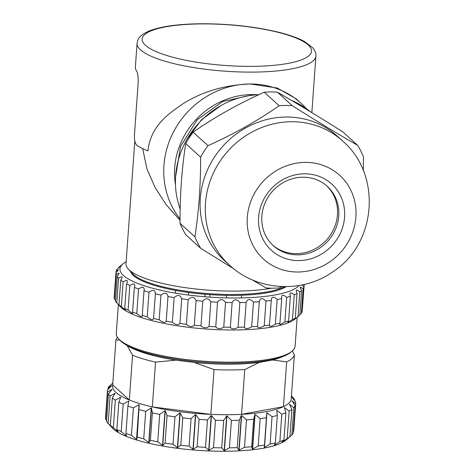 <?xml version="1.0" encoding="UTF-8"?>
<svg xmlns="http://www.w3.org/2000/svg" width="475" height="475" viewBox="0 0 475 475"><rect width="100%" height="100%" fill="white"/><g stroke="black" fill="none" stroke-linecap="round" stroke-linejoin="round"><path stroke-width="0.71" d="M291.252 100.278A83.974 77.953 -47.7 0 1 310.116 111.583M180.162 208.941A83.974 77.953 -47.7 0 1 258.893 94.673M200.634 248.259L185.755 234.739A94.353 87.59 132.3 0 1 180.019 223.28C179.93 194.922 181.836 168.376 185.731 143.634A94.353 87.59 132.3 0 1 193.111 132.151C214.842 117.028 238.563 103.71 264.272 92.209A94.353 87.59 -47.7 0 1 270.851 91.954A94.353 87.59 -47.7 0 1 277.394 92.186L292.273 105.705A94.353 87.59 -47.7 0 0 279.152 105.729C257.42 120.852 233.7 134.164 207.991 145.671A94.353 87.59 132.3 0 0 200.604 157.154C200.693 185.511 198.793 212.058 194.898 236.799A94.353 87.59 132.3 0 0 200.634 248.259L233.908 268.892M363.327 170.632L363.464 156.869A94.353 87.59 -47.7 0 0 357.723 145.403L342.843 131.89C319.034 116.844 297.219 103.609 277.394 92.186M252.017 279.745L266.089 287.963A94.353 87.59 -47.7 0 0 279.211 287.939L282.15 286.597M229.55 265.204L224.354 260.484A83.974 77.953 -47.7 0 1 207.225 170.489A83.974 77.953 -47.7 0 1 286.657 117.022A83.974 77.953 -47.7 0 1 337.303 136.177L342.493 140.897A83.974 77.953 132.3 0 0 291.852 121.742A83.974 77.953 132.3 0 0 212.42 175.21A83.974 77.953 132.3 0 0 229.55 265.204C256.922 290.938 301.981 293.698 332.619 271.955C376.633 244.138 382.274 174.663 342.493 140.897M357.723 145.403C337.897 133.98 316.077 120.745 292.273 105.705M180.019 223.28L194.898 236.799M193.111 132.151L207.991 145.671M185.731 143.634L200.604 157.154M264.272 92.209L279.152 105.729M305.532 162.391A56.614 52.553 -47.7 0 1 346.649 244.53A56.614 52.553 -47.7 0 1 252.623 244.696A56.614 52.553 -47.7 0 1 305.532 162.391M304.713 173.808A44.816 41.604 132.3 0 0 262.829 238.967A44.816 41.604 132.3 0 0 337.262 238.836A44.816 41.604 132.3 0 0 304.713 173.808M303.086 177.199A40.102 37.228 132.3 0 0 265.157 202.73A40.102 37.228 132.3 0 0 273.339 245.706A40.102 37.228 132.3 0 0 327.857 241.057A40.102 37.228 132.3 0 0 327.269 186.348A40.102 37.228 132.3 0 0 303.086 177.199M326.616 185.767A40.102 37.228 -47.7 0 1 326.557 239.881A40.102 37.228 -47.7 0 1 272.697 245.106M286.122 286.651A80.204 19.267 -175.9 0 1 200.498 293.859A80.204 19.267 -175.9 0 1 130.554 271.498M271.682 288.188A84.918 20.401 -175.9 0 1 133.659 273.173A84.918 20.401 -175.9 0 1 128.274 269.028L132.531 273.642A80.204 19.267 4.1 0 0 204.428 293.301A80.204 19.267 4.1 0 0 284.626 286.651M128.274 269.028A84.918 20.401 -175.9 0 1 126.006 263.803L134.817 140.867M137.079 43.29C137.619 40.019 138.124 35.435 150.545 30.436C162.854 26.066 180.369 23.839 203.11 23.75C230.535 23.863 255.793 26.713 278.878 32.3C289.512 34.966 298.021 38.018 304.398 41.468L312.787 47.803C315.24 51.003 316.273 53.77 315.893 56.109A89.638 21.535 -175.9 0 1 251.156 72.117A89.638 21.535 -175.9 0 1 137.079 43.29L135.375 67.046A89.638 21.535 -175.9 0 0 136.717 71.244C137.833 73.215 138.32 77.045 138.178 82.739L134.514 133.903C134.164 139.597 134.971 143.432 136.931 145.398A89.638 21.535 4.1 0 0 147.915 150.866C150.67 127.163 165.953 115.217 183.463 103.491C202.718 91.432 225.002 84.93 250.301 83.992A83.974 77.953 132.3 0 0 173.559 131.824A83.974 77.953 132.3 0 0 180.031 218.939M142.678 148.598L146.959 168.999L155.058 187.405L166.102 204.66L180.025 220.18M296.299 98.925L277.299 88.029L250.301 83.992A83.974 77.953 132.3 0 1 300.948 103.146A83.974 77.953 132.3 0 1 306.5 108.775M175.483 184.923A75.483 70.074 -47.7 0 1 252.314 94.573A75.483 70.074 -47.7 0 1 257.42 94.745M220.922 105.587L201.465 119.813L187.043 139.163M175.584 176.902L180.547 146.365L197.279 119.7L222.757 101.478L252.635 94.869M126.154 261.731A90.582 21.761 4.1 0 0 123.156 263.708A90.582 21.761 4.1 0 0 189.763 295.207A90.582 21.761 4.1 0 0 299.018 285.499M302.391 284.863L303.893 287.102A94.353 22.669 -175.9 0 1 303.133 288.669L300.426 286.947L300.271 287.773L301.601 290.474A94.353 22.669 -175.9 0 1 299.802 291.917L298.152 290.575L296.655 290.053L296.157 290.837L297.053 293.556A94.353 22.669 -175.9 0 1 294.262 294.844L292.511 293.431L290.759 292.826L289.863 293.936L290.362 296.281A94.353 22.669 -175.9 0 1 286.645 297.386L284.852 295.901L282.88 295.201L281.728 295.883L281.693 298.585A94.353 22.669 -175.9 0 1 277.145 299.476L275.346 297.914L273.208 297.124L271.771 297.742L271.261 300.402A94.353 22.669 -175.9 0 1 265.994 301.061C262.366 297.688 260.146 297.902 259.32 301.696A94.353 22.669 -175.9 0 1 253.46 302.1C250.022 298.603 247.594 298.71 246.169 302.433A94.353 22.669 -175.9 0 1 239.863 302.575C236.698 298.959 234.122 298.965 232.127 302.587A94.353 22.669 -175.9 0 1 225.53 302.468C222.727 298.757 220.062 298.656 217.538 302.165A94.353 22.669 -175.9 0 1 210.811 301.779C208.442 297.991 205.764 297.789 202.766 301.174A94.353 22.669 -175.9 0 1 196.08 300.538C194.204 296.691 191.573 296.388 188.177 299.63A94.353 22.669 -175.9 0 1 181.688 298.763C180.363 294.886 177.846 294.494 174.123 297.587A94.353 22.669 -175.9 0 1 167.996 296.501C167.259 292.612 164.914 292.143 160.96 295.082A94.353 22.669 -175.9 0 1 155.343 293.805C155.212 289.94 153.098 289.4 148.996 292.178A94.353 22.669 -175.9 0 1 144.032 290.748L144.269 288.901L143.432 287.452L141.692 287.292L138.54 288.954A94.353 22.669 -175.9 0 1 134.348 287.405L134.882 285.582L134.401 284.133L132.905 283.925L129.847 285.487A94.353 22.669 -175.9 0 1 126.528 283.848L127.347 282.073L127.235 280.63L126.018 280.392L123.126 281.859A94.353 22.669 -175.9 0 1 120.769 280.179L121.849 278.451L122.111 277.038L121.202 276.777L118.548 278.16A94.353 22.669 -175.9 0 1 117.206 276.474L119.16 273.434L118.578 273.173L116.221 274.479A94.353 22.669 -175.9 0 1 115.924 272.84L118.495 269.747L116.203 270.916A94.353 22.669 -175.9 0 1 116.963 269.349C120.513 266.178 121.024 265.578 118.501 267.55A94.353 22.669 -175.9 0 1 119.267 266.879L123.156 263.708M120.205 266.303L118.501 267.55L118.465 268.019M117.206 276.474L115.437 301.144A94.353 22.669 4.1 0 0 116.696 302.735A94.353 22.669 4.1 0 0 116.779 302.824C120.08 306.393 120.822 307.064 118.999 304.843A94.353 22.669 4.1 0 0 121.357 306.523L124.717 309.558L125.43 309.759L124.765 308.518A94.353 22.669 4.1 0 0 128.078 310.151L131.741 313.072L132.757 313.322L132.584 312.069A94.353 22.669 4.1 0 0 136.776 313.625L140.648 316.403L141.966 316.635L142.262 315.412A94.353 22.669 4.1 0 0 147.232 316.849C150.907 319.859 153.021 320.399 153.573 318.47L155.402 293.301M259.332 301.364L257.527 326.545M304.107 284.483A94.353 22.669 -175.9 0 1 304.172 285.184L303.567 284.608M116.203 270.916L116.078 272.692M116.221 274.479L114.451 299.149A94.353 22.669 4.1 0 1 114.16 297.504L115.924 272.84M114.451 299.149L115.49 300.408M118.548 278.16L116.779 302.824M120.104 306.25L118.999 304.843L120.769 280.179M123.126 281.859L121.357 306.523M124.765 308.518L126.528 283.848M129.847 285.487L128.078 310.151M132.584 312.069L134.348 287.405M138.54 288.954L136.776 313.625M142.262 315.412L144.032 290.748M148.996 292.178L147.232 316.849M153.579 318.749L153.573 318.47A94.353 22.669 4.1 0 0 159.19 319.746C162.723 322.602 165.068 323.077 166.232 321.165L167.996 296.501M160.96 295.082L159.19 319.746M166.232 321.165A94.353 22.669 4.1 0 0 172.354 322.252C175.649 324.953 178.172 325.345 179.924 323.428L181.688 298.763M174.123 297.587L172.354 322.252M179.924 323.428A94.353 22.669 4.1 0 0 186.408 324.3C189.382 326.853 192.013 327.15 194.311 325.203L196.08 300.538M188.177 299.63L186.408 324.3M194.311 325.203A94.353 22.669 4.1 0 0 201.002 325.838C203.567 328.249 206.251 328.457 209.047 326.45L210.811 301.779M202.766 301.174L201.002 325.838M209.047 326.45A94.353 22.669 4.1 0 0 215.769 326.83C217.871 329.116 220.531 329.217 223.761 327.133L225.53 302.468M217.538 302.165L215.769 326.83M223.761 327.133A94.353 22.669 4.1 0 0 230.357 327.257C231.931 329.424 234.507 329.418 238.094 327.239L239.863 302.575M232.127 302.587L230.357 327.257M238.094 327.239A94.353 22.669 4.1 0 0 244.399 327.097C245.403 329.175 247.831 329.062 251.691 326.77L253.46 302.1M246.169 302.433L244.399 327.097M251.691 326.77A94.353 22.669 4.1 0 0 257.551 326.361C257.955 328.362 260.175 328.154 264.225 325.725L265.994 301.061M264.225 325.725A94.353 22.669 4.1 0 0 269.491 325.072L269.331 325.642M271.261 300.402L269.491 325.072C269.277 327.02 271.237 326.711 275.375 324.14L277.145 299.476M275.375 324.14A94.353 22.669 4.1 0 0 279.923 323.249L279.52 324.176L280.161 324.532L284.881 322.056L286.645 297.386M281.693 298.585L279.923 323.249M284.881 322.056A94.353 22.669 4.1 0 0 288.592 320.952L287.897 321.872L288.177 322.187L292.493 319.515L294.262 294.844M290.362 296.281L288.592 320.952M292.493 319.515A94.353 22.669 4.1 0 0 295.284 318.22L294.102 319.443M297.053 293.556L295.284 318.22C293.283 320.156 294.203 319.61 298.033 316.582L299.802 291.917M298.033 316.582A94.353 22.669 4.1 0 0 299.066 315.81A94.353 22.669 4.1 0 0 299.832 315.139L301.601 290.474M299.868 314.67L301.37 313.334L303.133 288.669M301.37 313.334A94.353 22.669 4.1 0 0 302.13 311.772L303.893 287.102M302.254 309.997L304.172 285.184M116.696 302.735L120.098 306.428A90.582 21.761 4.1 0 0 229.211 329.965A90.582 21.761 4.1 0 0 295.177 318.974L299.066 315.81M297.172 317.353L295.106 346.174A89.638 21.535 -175.9 0 1 291.941 351.286A89.638 21.535 -175.9 0 1 204.155 361.243A89.638 21.535 -175.9 0 1 118.685 338.871A89.638 21.535 -175.9 0 1 116.286 333.355L118.352 304.534M291.941 351.286L290.48 352.474A88.219 21.191 -175.9 0 1 204.084 362.271A88.219 21.191 -175.9 0 1 119.961 340.254L118.685 338.871M288.586 437.897L285.558 440.361A89.638 21.535 -175.9 0 1 223.98 451.25A89.638 21.535 -175.9 0 1 112.302 427.939L108.051 423.326A94.353 22.669 -175.9 0 1 106.537 421.325L108.502 393.918L112.011 389.452A90.582 21.761 -175.9 0 1 111.987 389.393L107.659 391.928L105.693 419.336L106.596 420.482M294.648 400.645L294.708 399.808L291.715 396.957A90.582 21.761 -175.9 0 1 291.745 397.023L295.551 401.791A94.353 22.669 -175.9 0 1 295.717 403.608L293.752 431.015A94.353 22.669 -175.9 0 1 293.734 431.235L295.699 403.827L292.018 400.781A90.582 21.761 -175.9 0 1 292 400.841L295.135 405.721L293.17 433.129A94.353 22.669 -175.9 0 1 291.864 435.041L293.829 407.633L289.578 404.373A90.582 21.761 -175.9 0 1 289.518 404.427L291.887 409.385L289.922 436.792L288.485 437.98M293.277 431.704L293.734 431.235M289.928 436.703L291.864 435.041M289.922 436.792A94.353 22.669 -175.9 0 1 287.191 438.52L289.156 411.113L284.472 407.627A90.582 21.761 -175.9 0 1 284.371 407.675L285.891 412.668L283.925 440.076L281.883 442.391A90.582 21.761 4.1 0 0 281.984 442.344L287.191 438.52M283.925 440.076A94.353 22.669 -175.9 0 1 279.864 441.572L281.829 414.164L276.86 410.442A90.582 21.761 -175.9 0 1 276.723 410.477L277.335 415.471L275.369 442.878L274.235 445.194A90.582 21.761 4.1 0 0 274.372 445.158L279.864 441.572M275.369 442.878A94.353 22.669 -175.9 0 1 270.091 444.095L272.056 416.688L266.968 412.728A90.582 21.761 -175.9 0 1 266.796 412.763L264.308 447.48A90.582 21.761 4.1 0 0 264.48 447.444L270.091 444.095M264.51 445.111A94.353 22.669 -175.9 0 1 258.186 446.013L260.152 418.606L255.093 414.426A90.582 21.761 -175.9 0 1 254.897 414.449L253.644 419.306L251.679 446.714L252.409 449.166A90.582 21.761 4.1 0 0 252.605 449.142L258.186 446.013M251.679 446.714A94.353 22.669 -175.9 0 1 244.494 447.272L246.46 419.864L241.609 415.483A90.582 21.761 -175.9 0 1 241.383 415.488L239.234 420.227L237.268 447.634L238.895 450.205A90.582 21.761 4.1 0 0 239.121 450.199L244.494 447.272M237.268 447.634A94.353 22.669 -175.9 0 1 229.443 447.836L231.408 420.428L226.913 415.857A90.582 21.761 -175.9 0 1 226.676 415.857L223.683 420.44L221.718 447.848L224.188 450.573A90.582 21.761 4.1 0 0 224.301 450.573A90.582 21.761 4.1 0 0 224.42 450.573L229.443 447.836M221.718 447.848A94.353 22.669 -175.9 0 1 213.489 447.676L215.454 420.268L211.452 415.542A90.582 21.761 -175.9 0 1 211.209 415.536L207.456 419.936L205.491 447.343L208.721 450.253A90.582 21.761 4.1 0 0 208.964 450.258L213.489 447.676M205.491 447.343A94.353 22.669 -175.9 0 1 197.113 446.809L199.072 419.401L195.706 414.55A90.582 21.761 -175.9 0 1 195.463 414.532L191.057 418.724L189.092 446.132L192.969 449.249A90.582 21.761 4.1 0 0 193.218 449.267L197.113 446.809M189.092 446.132A94.353 22.669 -175.9 0 1 180.809 445.259L182.774 417.852L180.144 412.912A90.582 21.761 -175.9 0 1 179.906 412.882L174.972 416.854L173.007 444.262L177.418 447.598A90.582 21.761 4.1 0 0 177.656 447.628L180.809 445.259M173.007 444.262A94.353 22.669 -175.9 0 1 165.08 443.068L167.046 415.661L165.241 410.673A90.582 21.761 -175.9 0 1 165.015 410.637L159.701 414.378L157.736 441.786L162.527 445.354A90.582 21.761 4.1 0 0 162.753 445.39L165.08 443.068M157.736 441.786A94.353 22.669 -175.9 0 1 150.403 440.307L152.368 412.9L151.454 407.906A90.582 21.761 -175.9 0 1 151.252 407.859L145.7 411.368L143.735 438.775L148.764 442.575A90.582 21.761 4.1 0 0 148.966 442.623L150.403 440.307M143.735 438.775A94.353 22.669 -175.9 0 1 137.222 437.059L139.199 404.688A90.582 21.761 -175.9 0 1 139.021 404.635L133.398 407.912L131.433 435.32L136.533 439.351A90.582 21.761 4.1 0 0 136.711 439.405L137.222 437.059M131.433 435.32A94.353 22.669 -175.9 0 1 125.934 433.426L127.9 406.018L128.844 401.126A90.582 21.761 -175.9 0 1 128.701 401.066L123.168 404.13L121.208 431.537L126.213 435.783A90.582 21.761 4.1 0 0 126.356 435.842L125.934 433.426M121.208 431.537A94.353 22.669 -175.9 0 1 116.886 429.507L118.851 402.099L120.709 397.32A90.582 21.761 -175.9 0 1 120.603 397.26L115.324 400.122L113.359 427.524L118.115 431.977A90.582 21.761 4.1 0 0 118.222 432.036L116.886 429.507M113.359 427.524A94.353 22.669 -175.9 0 1 110.354 425.434L112.32 398.026L115.045 393.389A90.582 21.761 -175.9 0 1 114.974 393.33L110.099 396.013L108.134 423.421L112.486 428.046A90.582 21.761 4.1 0 0 112.551 428.106L110.354 425.434M105.693 419.336A94.353 22.669 -175.9 0 1 105.527 417.525L107.487 390.117A94.353 22.669 -175.9 0 1 107.51 389.898L111.714 385.635A90.582 21.761 -175.9 0 1 111.732 385.575L108.068 387.998L107.968 389.429M293.105 397.712A94.353 22.669 -175.9 0 1 293.188 397.801A94.353 22.669 -175.9 0 1 294.708 399.808M295.135 405.721A94.353 22.669 -175.9 0 1 293.829 407.633M291.887 409.385A94.353 22.669 -175.9 0 1 289.156 411.113M284.454 407.924L284.472 407.627M285.891 412.668A94.353 22.669 -175.9 0 1 281.829 414.164M276.806 411.166L276.86 410.442M277.335 415.471A94.353 22.669 -175.9 0 1 272.056 416.688M264.48 447.444L266.968 412.728M266.475 417.703A94.353 22.669 -175.9 0 1 260.152 418.606M252.605 449.142L255.093 414.426M252.409 449.166L254.897 414.449M253.644 419.306A94.353 22.669 -175.9 0 1 246.46 419.864M239.121 450.199L241.609 415.483M238.895 450.205L241.383 415.488M239.234 420.227A94.353 22.669 -175.9 0 1 231.408 420.428M224.42 450.573L226.913 415.857M224.188 450.573L226.676 415.857M223.683 420.44A94.353 22.669 -175.9 0 1 215.454 420.268M208.964 450.258L211.452 415.542M208.721 450.253L211.209 415.536M207.456 419.936A94.353 22.669 -175.9 0 1 199.072 419.401M193.218 449.267L195.706 414.55M192.969 449.249L195.463 414.532M191.057 418.724A94.353 22.669 -175.9 0 1 182.774 417.852M177.656 447.628L180.144 412.912M177.418 447.598L179.906 412.882M174.972 416.854A94.353 22.669 -175.9 0 1 167.046 415.661M162.753 445.39L165.241 410.673M162.527 445.354L165.015 410.637M159.701 414.378A94.353 22.669 -175.9 0 1 152.368 412.9M148.966 442.623L151.454 407.906M148.764 442.575L151.252 407.859M145.7 411.368A94.353 22.669 -175.9 0 1 139.187 409.652M136.711 439.405L139.199 404.688M136.533 439.351L139.021 404.635M133.398 407.912A94.353 22.669 -175.9 0 1 127.9 406.018M126.213 435.783L126.249 435.254M128.612 402.331L128.701 401.066M123.168 404.13A94.353 22.669 -175.9 0 1 118.851 402.099M120.573 397.67L120.603 397.26M115.324 400.122A94.353 22.669 -175.9 0 1 112.32 398.026M110.099 396.013A94.353 22.669 -175.9 0 1 108.502 393.918M107.659 391.928A94.353 22.669 -175.9 0 1 107.487 390.117M108.068 387.998A94.353 22.669 -175.9 0 1 109.375 386.086L112.818 383.159M112.658 383.23L111.316 384.429M292.446 350.859L294.375 354.944L291.163 399.713A89.638 21.535 -175.9 0 1 283.444 406.671A89.638 21.535 -175.9 0 1 241.555 414.319A89.638 21.535 -175.9 0 1 226.48 414.705A89.638 21.535 -175.9 0 1 210.847 414.372A89.638 21.535 -175.9 0 1 152.321 406.903A89.638 21.535 -175.9 0 1 129.331 399.992A89.638 21.535 -175.9 0 1 112.694 384.875L129.331 399.992L132.543 355.229L127.163 345.479A84.918 20.401 -175.9 0 0 175.922 360.133L155.533 362.14A89.638 21.535 -175.9 0 1 132.543 355.229M294.375 354.944A89.638 21.535 -175.9 0 1 286.651 361.908L283.444 406.671L241.555 414.319L244.768 369.556A89.638 21.535 -175.9 0 1 214.053 369.609L210.847 414.372L152.321 406.903L155.533 362.14M119.688 339.957L115.906 340.112A89.638 21.535 -175.9 0 1 117.479 337.345M115.906 340.112L112.694 384.875M286.651 361.908L272.62 359.961L259.457 362.366L244.768 369.556M214.053 369.609L194.317 362.478A84.918 20.401 4.1 0 0 259.457 362.366M194.317 362.478L175.922 360.133M282.643 356.606A84.918 20.401 -175.9 0 1 272.62 359.961M203.442 23.898A84.918 20.401 4.1 0 0 167.984 55.872A84.918 20.401 4.1 0 0 309.017 55.628A84.918 20.401 4.1 0 0 203.442 23.898M315.893 56.109L311.843 112.634M295.913 98.574L300.948 103.146M291.436 395.901L293.188 397.801M175.607 290.415L175.412 293.117M188.593 292.475L188.409 295.04M205.022 294.268L204.844 296.756M209.974 294.648L209.796 297.13M226.48 295.361L226.296 297.902M241.609 295.242L241.419 297.938"/></g></svg>
